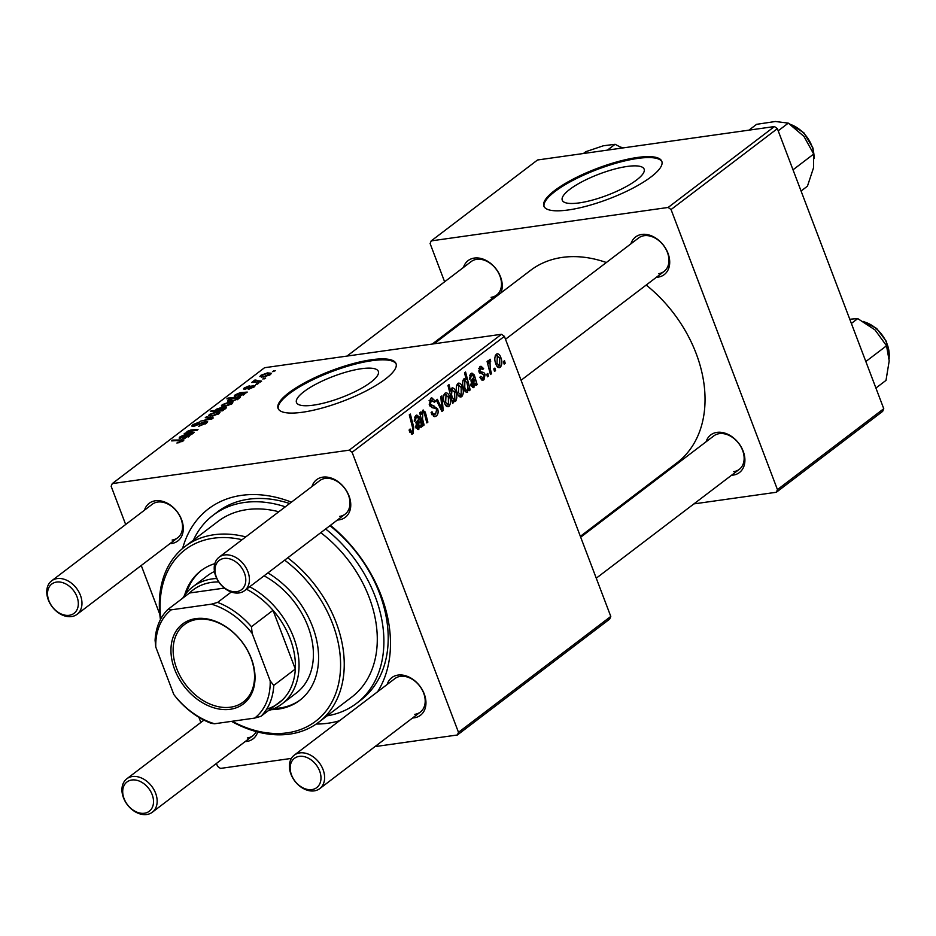 <?xml version="1.0" encoding="UTF-8"?>
<svg xmlns="http://www.w3.org/2000/svg" width="936" height="936" viewBox="0 0 936 936"><rect width="100%" height="100%" fill="white"/><g stroke="black" fill="none" stroke-linecap="round" stroke-linejoin="round"><path stroke-width="1.4" d="M627.132 166.456A43.793 11.337 -20.8 0 0 582.625 181.444A43.793 11.337 -20.8 0 0 562.267 200.222A43.793 11.337 -20.8 0 0 579.267 202.89A43.793 11.337 -20.8 0 0 623.774 187.902A43.793 11.337 -20.8 0 0 644.132 169.124A43.793 11.337 -20.8 0 0 627.132 166.456M637.322 157.482A63.086 16.321 -20.8 0 0 573.195 179.08A63.086 16.321 -20.8 0 0 543.863 206.119A63.086 16.321 -20.8 0 0 568.363 209.956A63.086 16.321 -20.8 0 0 632.479 188.37A63.086 16.321 -20.8 0 0 661.81 161.32A63.086 16.321 -20.8 0 0 637.322 157.482M661.963 161.811A63.086 16.321 -20.8 0 0 637.685 158.43A63.086 16.321 -20.8 0 0 574.365 179.607A63.086 16.321 -20.8 0 0 544.073 206.587M313.466 405.148A43.793 11.337 159.2 0 1 296.466 402.48A43.793 11.337 159.2 0 1 316.824 383.713A43.793 11.337 159.2 0 1 361.343 368.725A43.793 11.337 159.2 0 1 378.343 371.381A43.793 11.337 159.2 0 1 357.985 390.16A43.793 11.337 159.2 0 1 313.466 405.148M371.522 359.752A63.086 16.321 -20.8 0 0 307.406 381.338A63.086 16.321 -20.8 0 0 278.074 408.388A63.086 16.321 -20.8 0 0 302.562 412.226A63.086 16.321 -20.8 0 0 366.69 390.628A63.086 16.321 -20.8 0 0 396.022 363.589A63.086 16.321 -20.8 0 0 371.522 359.752M396.162 364.069A63.086 16.321 -20.8 0 0 371.885 360.699A63.086 16.321 -20.8 0 0 308.564 381.876A63.086 16.321 -20.8 0 0 278.284 408.845M630.911 243.828A23.657 17.187 52.7 0 1 641.792 234.433A23.657 17.187 52.7 0 1 667.976 253.246A23.657 17.187 52.7 0 1 658.02 277.15A23.657 17.187 52.7 0 1 656.37 277.29M658.558 273.686A21.025 15.28 -127.3 0 0 664.08 271.428A21.025 15.28 -127.3 0 0 665.73 248.824A21.025 15.28 -127.3 0 0 644.132 235.708A21.025 15.28 -127.3 0 0 638.609 237.966L505.498 339.265M490.581 300.784A23.657 17.187 52.7 0 1 490.558 300.784A23.657 17.187 52.7 0 1 488.92 300.924M463.449 267.462A23.657 17.187 52.7 0 1 474.33 258.067A23.657 17.187 52.7 0 1 496.138 269.018A23.657 17.187 52.7 0 1 500.865 292.956M491.096 297.32A21.025 15.28 -127.3 0 0 496.618 295.062A21.025 15.28 -127.3 0 0 498.268 272.458A21.025 15.28 -127.3 0 0 476.67 259.342A21.025 15.28 -127.3 0 0 471.147 261.6L346.987 356.089M706.095 441.769A23.657 17.187 52.7 0 1 716.988 432.373A23.657 17.187 52.7 0 1 743.172 451.187A23.657 17.187 52.7 0 1 733.216 475.09A23.657 17.187 52.7 0 1 731.566 475.242M733.754 471.627A21.025 15.28 -127.3 0 0 739.276 469.369A21.025 15.28 -127.3 0 0 740.914 446.776A21.025 15.28 -127.3 0 0 719.328 433.649A21.025 15.28 -127.3 0 0 713.805 435.907L580.683 537.205M144.495 510.178A23.657 17.187 52.7 0 1 155.376 500.783A23.657 17.187 52.7 0 1 181.561 519.585A23.657 17.187 52.7 0 1 171.604 543.5A23.657 17.187 52.7 0 1 169.966 543.64M172.142 540.037A21.025 15.28 -127.3 0 0 177.664 537.779A21.025 15.28 -127.3 0 0 179.314 515.174A21.025 15.28 -127.3 0 0 157.716 502.059A21.025 15.28 -127.3 0 0 152.194 504.317L51.632 580.846A21.025 15.28 52.7 0 1 57.143 578.588A21.025 15.28 52.7 0 1 78.741 591.704A21.025 15.28 52.7 0 1 77.091 614.308A21.025 15.28 52.7 0 1 71.569 616.567A21.025 15.28 52.7 0 1 49.982 603.451A21.025 15.28 52.7 0 1 51.632 580.846M311.957 486.544A23.657 17.187 52.7 0 1 322.838 477.149A23.657 17.187 52.7 0 1 349.023 495.951A23.657 17.187 52.7 0 1 339.066 519.866A23.657 17.187 52.7 0 1 337.416 520.006M339.604 516.403A21.025 15.28 -127.3 0 0 345.127 514.145A21.025 15.28 -127.3 0 0 346.776 491.54A21.025 15.28 -127.3 0 0 325.178 478.425A21.025 15.28 -127.3 0 0 319.656 480.683L219.082 557.212A21.025 15.28 52.7 0 1 224.605 554.954A21.025 15.28 52.7 0 1 246.203 568.07A21.025 15.28 52.7 0 1 244.553 590.674A21.025 15.28 52.7 0 1 239.031 592.933A21.025 15.28 52.7 0 1 217.444 579.817A21.025 15.28 52.7 0 1 219.082 557.212M387.141 684.485A23.657 17.187 52.7 0 1 398.034 675.09A23.657 17.187 52.7 0 1 424.219 693.904A23.657 17.187 52.7 0 1 414.262 717.807A23.657 17.187 52.7 0 1 412.612 717.959M414.8 714.343A21.025 15.28 -127.3 0 0 420.322 712.085A21.025 15.28 -127.3 0 0 421.96 689.481A21.025 15.28 -127.3 0 0 400.374 676.365A21.025 15.28 -127.3 0 0 394.852 678.623L294.278 755.153A21.025 15.28 52.7 0 1 299.801 752.907A21.025 15.28 52.7 0 1 321.387 766.022A21.025 15.28 52.7 0 1 319.749 788.627A21.025 15.28 52.7 0 1 314.227 790.873A21.025 15.28 52.7 0 1 292.629 777.757A21.025 15.28 52.7 0 1 294.278 755.153M257.704 731.975A23.657 17.187 52.7 0 1 246.8 741.441A23.657 17.187 52.7 0 1 245.15 741.593M339.557 720.708A126.161 91.693 52.7 0 1 328.091 723.224A126.161 91.693 52.7 0 1 316.228 724.031M182.614 548.449A126.161 91.693 52.7 0 1 241.546 495.366A126.161 91.693 52.7 0 1 291.435 502.152M289.633 503.521A118.275 85.96 -127.3 0 0 248.555 499.216A118.275 85.96 -127.3 0 0 217.503 511.887L213.197 515.174A118.275 85.96 -127.3 0 0 193.413 540.13M580.355 536.34L676.997 462.793A120.908 87.879 -127.3 0 0 646.191 285.047M606.352 262.513A120.908 87.879 -127.3 0 0 562.302 257.4A120.908 87.879 -127.3 0 0 530.56 270.364L434.058 343.793M501.485 334.281L504.399 336.363L352.1 452.263L349.198 450.169L501.485 334.281L264.549 367.719L112.261 483.608L111.15 486.264L125.67 524.499M141.254 565.496L159.81 614.367M198.912 717.304L200.866 722.44M216.438 763.437L217.538 766.327L220.451 768.421L291.389 758.406M504.399 336.363L610.787 616.438L609.675 619.094L457.388 734.982L374.95 746.612M484.006 379.7L482.847 380.227L479.864 377.29L480.835 376.272L483.479 378.156L484.146 375.254L478.975 371.826L479.864 366.725L480.964 366.222L483.631 368.585L482.672 369.591L480.379 368.269L479.922 370.773L480.39 371.662L483.783 372.528L485.14 374.33L484.006 379.7L481.759 380.016M480.542 378.764L483.479 378.156M478.776 368.316L480.964 368L478.717 368.503M472.528 387.539L473.967 387.34L470.785 385.269L472.107 379.302L473.71 377.524L473.312 375.968L471.299 375.184L470.527 378.834L469.392 379.419L470.82 373.604L471.955 373.09L474.33 375.008L477.149 384.637L476.073 385.456L475.394 384.041L473.253 387.656M469.615 375.196L472.001 374.856L469.521 375.43M459.892 396.876L461.787 396.607C459.997 397.496 458.558 396.525 457.47 393.682C455.774 389.54 455.902 386.135 457.856 383.467C459.693 382.637 461.144 383.701 462.22 386.662C463.811 390.663 463.671 393.974 461.787 396.607L460.851 397.016M457.856 383.467L458.757 383.07M411.232 433.965L413.033 433.707L409.582 431.613L409.102 430.022L410.073 429.016L410.518 430.525L412.366 431.718L412.554 427.541L409.289 414.859L410.342 414.063L413.724 427.179L413.033 433.707L412.097 434.128M409.828 432.21L412.366 431.718M451.76 388.112C453.433 387.598 454.72 388.709 455.621 391.459C457.189 395.284 457.166 398.572 455.563 401.345L452.884 400.28L453.48 402.644L452.556 403.346L447.946 385.445L449.011 384.637L450.602 390.909L452.404 387.832M454.229 401.532L454.908 401.638M441.921 395.87L443.196 410.483L441.909 411.454L436.316 400.128L437.369 399.333L441.991 408.985L440.797 396.724L441.921 395.87M437.592 408.728C438.586 411.98 438.153 414.402 436.293 416.005L434.807 416.695L431.04 412.753L432.011 411.758L433.204 414.005L435.626 414.016L436.609 409.675L435.79 408.435L431.987 407.675L429.425 404.949L430.56 398.397L431.812 397.823L435.462 401.345L434.479 402.305L431.262 400.362L430.431 404.048L437.592 408.728L436.223 408.915M432.034 414.847L435.626 414.016M429.144 400.409L432.104 399.988L429.074 400.666M504.539 360.734L505.194 363.297L504.153 364.092L503.463 361.553L504.539 360.734M352.1 452.263L458.488 732.326L610.787 616.438M447.092 406.61L448.987 406.341C447.197 407.242 445.758 406.271 444.67 403.428C442.974 399.286 443.102 395.881 445.056 393.202C446.893 392.371 448.344 393.436 449.409 396.396C451.012 400.397 450.871 403.72 448.987 406.341L448.051 406.762M445.056 393.202L445.957 392.816M417.409 429.484L418.848 429.285L415.666 427.214L416.988 421.247L418.591 419.457L418.193 417.912L416.181 417.128L415.409 420.779L414.274 421.352L415.701 415.537L416.836 415.034L419.211 416.953L422.031 426.582L420.954 427.401L420.276 425.985L418.135 429.601M414.496 417.14L416.883 416.801L414.402 417.374M422.627 410.272L425.283 412.039L427.881 422.124L426.828 422.932L424.242 412.893L422.873 412.039L422.545 418.965L424.102 425.014L423.037 425.81L419.691 412.788L420.744 411.98L421.305 414.168L423.236 410.003M421.621 412.109L423.212 411.887L421.598 412.214M466.42 392.336L467.626 392.161C465.964 392.582 464.701 391.435 463.835 388.709C462.279 384.942 462.279 381.666 463.835 378.916L466.245 379.665L464.537 372.82L465.59 372.013L470.2 389.926L469.147 390.733L468.69 388.908L467.041 392.418M463.835 378.916L464.467 378.635M498.42 367.555L500.315 367.286C498.525 368.176 497.086 367.204 496.01 364.361C494.302 360.22 494.43 356.815 496.384 354.147C498.233 353.317 499.684 354.381 500.748 357.341C502.351 361.343 502.211 364.654 500.315 367.286L499.391 367.696M496.384 354.147L497.285 353.75M494.875 368.094L495.53 370.656L494.489 371.452L493.798 368.901L494.875 368.094M490.195 368.48L491.505 373.721L490.441 374.517L487.083 361.495L488.147 360.699L488.826 363.39L489.493 359.389L490.37 359.284L490.675 361.495L489.996 361.507L490.195 368.48L488.931 368.655M490.675 361.495L488.814 361.682M487.82 373.464L488.475 376.015L487.434 376.81L486.755 374.271L487.82 373.464M258.593 383.456L255.762 384.368L258.593 383.456M265.649 378.085L262.805 378.998L265.649 378.085M248.262 389.282L252.989 387.048L252.79 386.217L244.951 389.189L243.454 388.978L244.237 387.925L249.725 385.679L245.466 387.785L245.782 388.428L251.339 386.1L255.177 385.679L254.218 386.896L248.262 389.282M253.188 387.586L252.79 386.217M245.466 387.785L245.981 388.978M239.265 398.163L231.754 401.415C228.407 401.942 227.226 401.521 228.22 400.117L231.555 398.631L226.91 398.853L227.963 398.057L240.318 397.367L239.265 398.163M238.282 398.911L238.025 398.233L237.849 399.356M227.647 401.076L228.22 400.117L228.758 401.544M206.505 423.201L198.643 426.243L204.937 423.388L204.621 422.159L193.752 426.289L191.775 426.044L192.828 424.675L199.848 421.855L194.442 424.464L194.711 425.506L205.534 421.387L207.64 421.691L206.505 423.201M206.177 423.446L204.621 422.159M194.442 424.464L194.922 426.055M219.199 413.548L212.647 416.005L208.552 415.666L209.442 414.414L216.146 411.957L220.007 412.308L219.199 413.548M187.96 431.555C187.106 432.572 187.797 432.947 190.043 432.678L194.208 432.444L193.155 433.251L184.17 433.754L186.732 432.865L187.013 431.473L191.038 429.952L197.999 429.565L196.946 430.373L187.96 431.555L187.914 433.543M187.013 433.59L187.013 431.473L187.797 433.555M181.923 441.733L180.402 440.411L171.651 440.903L172.715 440.095L183.971 439.908L183.245 440.903L176.904 443.02L182.052 440.563L182.391 441.476M349.198 450.169L112.261 483.608M189.821 435.451L184.252 438.317L182.59 438.106L185.188 435.357L181.268 436.644L181.596 437.638L180.367 438.457L179.104 438.06L180.086 436.749L185.059 434.62L192.137 434.023L189.786 435.275M181.268 436.644L181.596 437.638M223.599 410.085L222.674 410.787L210.319 411.477L211.372 410.67L215.678 410.448L216.134 409.313L222.277 407.207C225.658 406.669 226.828 407.113 225.775 408.541L221.984 410.167L223.599 410.085M215.947 411.161L216.134 409.313L216.824 411.115M226.36 407.546L225.775 408.541M213.303 417.912L212.027 418.895L200.795 421.095L211.232 418.521L205.276 417.69L206.411 416.836L213.303 417.912M231.999 403.802L225.447 406.271L221.352 405.92L222.241 404.668L228.946 402.211L232.807 402.574L231.999 403.802M244.939 393.506L239.37 396.373L237.709 396.162L240.306 393.412L236.387 394.7L236.714 395.694L235.486 396.513L234.211 396.115L235.205 394.805L240.178 392.675L247.256 392.079L244.904 393.331M236.387 394.7L236.714 395.694M270.539 374.482L263.975 376.951L259.88 376.6L260.77 375.348L267.474 372.891L271.346 373.253L270.539 374.482M255.282 380.542L261.612 381.151L260.559 381.958L251.573 382.461L254.475 381.56L253.878 380.601L254.955 380.004L256.136 380.098L255.025 380.975L255.505 382.239M254.756 382.286L254.218 381.502M275.313 370.738L272.47 371.65L275.313 370.738M327.109 715.841A118.275 85.96 -127.3 0 0 356.452 703.427L360.758 700.14A118.275 85.96 -127.3 0 0 329.94 525.704M774.47 126.547L777.371 128.642L671.053 209.547L668.152 207.453L774.47 126.547L537.533 159.986L431.215 240.891L430.104 243.547L444.623 281.783M460.208 322.78L460.535 323.645M671.053 209.547L777.442 489.61L883.76 408.704L882.66 411.36L776.342 492.266L693.904 503.896M608.646 515.935L606.832 516.192M777.371 128.642L883.76 408.704M668.152 207.453L431.215 240.891M776.342 492.266L777.442 489.61M330.443 525.318A126.161 91.693 52.7 0 1 377.606 691.739M457.388 734.982L458.488 732.326M247.338 737.977A21.025 15.28 -127.3 0 0 252.86 735.719A21.025 15.28 -127.3 0 0 256.23 731.589M178.027 442.915L177.77 442.248M179.115 442.728L178.893 442.143M172.996 440.821L172.715 440.095M182.473 441.429L181.771 439.592M185.48 436.129L185.188 435.357M180.66 438.259L180.086 436.749M185.597 436.036L185.059 434.62M187.083 435.287L186.779 434.479M188.323 436.96L188.627 435.614L188.978 436.539M188.113 436.41C189.002 435.427 188.393 435.053 186.287 435.31L185.293 437.521L188.113 436.41M185.504 438.071L184.357 437.393L184.684 438.247M185.504 433.684L185.223 432.947M191.295 430.654L191.038 429.952M211.653 411.407L211.372 410.67M222.534 407.874L222.277 407.207M222.23 410.81L221.984 410.167M218.579 411.021L218.31 410.307L224.769 408.201L225.073 408.997M224.593 409.254L224.418 408.786C224.862 407.839 223.809 407.581 221.259 407.991L217.07 409.395L217.187 411.091M217.07 409.395L218.31 410.307M220.685 410.904L220.405 410.167M210.109 416.192L209.442 414.414M216.403 412.624L216.146 411.957M218.135 414.227L217.936 413.712C218.614 412.671 217.679 412.343 215.093 412.753L210.67 414.262L210.647 416.192M210.67 414.262C209.898 415.35 210.857 415.678 213.537 415.233L218.357 413.022L218.685 413.899M213.747 415.818L213.537 415.233M206.821 417.912L206.411 416.836M199.731 426.067L199.508 425.47M205.206 424.078L204.937 423.388M193.459 426.325L192.828 424.675M206.283 423.365L205.534 421.387M222.908 406.446L222.241 404.668M229.203 402.889L228.946 402.211M230.935 404.492L230.736 403.978C231.414 402.925 230.478 402.609 227.893 403.006L223.47 404.527L223.447 406.458M223.47 404.527C222.698 405.616 223.657 405.931 226.336 405.499L231.157 403.276L231.484 404.165M228.244 398.795L227.963 398.057M237.112 399.824L236.866 398.537L233.45 398.56L229.566 399.894L229.671 401.591M229.566 399.894C229.144 400.784 230.116 401.029 232.502 400.655L235.451 399.988L236.866 398.537M232.725 401.251L232.502 400.655M233.134 401.181L232.912 400.596M240.599 394.185L240.306 393.412M235.778 396.314L235.205 394.805M240.716 394.091L240.178 392.675M242.202 393.342L241.897 392.535M246.004 392.945L245.782 392.36M243.442 395.015L243.746 393.67L244.097 394.594M243.231 394.465C244.12 393.483 243.512 393.108 241.406 393.366L240.412 395.577L243.231 394.465M240.622 396.127L239.476 395.448L239.803 396.302M249.151 389.13L248.929 388.545M244.729 389.212L244.237 387.925M254.264 386.86L253.726 385.445M261.448 377.126L260.77 375.348M267.731 373.569L267.474 372.891M269.463 375.172L269.264 374.657C269.954 373.604 269.006 373.288 266.432 373.686L261.998 375.207L261.975 377.138M261.998 375.207C261.226 376.295 262.185 376.611 264.865 376.178L269.685 373.955L270.024 374.845M264.151 378.916L263.882 378.191M252.907 382.391L252.626 381.654M255.189 380.624L254.955 380.004M257.107 384.286L256.827 383.561M273.815 371.557L273.546 370.831M503.989 363.472L505.194 363.297M433.462 416.403L436.293 416.005M431.367 412.413L432.21 412.296M431.683 414.215L433.204 414.005M433.976 401.158L435.334 400.971M434.175 401.521L435.462 401.345M429.179 404.223L430.431 404.048M429.647 405.475L431.391 405.23M441.546 410.717L443.196 410.483M440.786 409.161L441.991 408.985M448.122 396.583L449.409 396.396M443.886 394.852L446.039 394.547L445.653 402.445L448.426 404.832L448.367 397.192L445.583 394.746L443.839 394.992M444.389 402.62L445.653 402.445M445.653 405.358L448.426 404.832M452.416 402.796L453.48 402.644M449.397 391.072L450.602 390.909M454.323 391.646L455.621 391.459M451.807 400.432L452.884 400.28M451.573 394.77L452.38 397.706L454.908 399.894L454.58 392.278L451.994 389.879L451.573 394.77L450.391 394.933M450.754 390.055L452.392 389.704L450.789 389.926M452.907 400.304L454.908 399.894M451.152 397.882L452.38 397.706M409.278 430.7L410.518 430.525M412.507 427.354L413.724 427.179M419.422 426.102L420.276 425.985M414.215 420.943L415.409 420.779M417.748 417.152L419.211 416.953M418.579 419.503L419.89 419.316M419.562 425.318L421.305 425.073M420.627 426.781L422.031 426.582M418.603 427.518L418.989 421.106L416.707 426.418L418.603 427.518L416.029 428.045M416.789 421.422L418.989 421.106M415.455 426.594L416.707 426.418M422.873 425.178L424.102 425.014M420.089 414.332L421.305 414.168M423.891 412.238L425.283 412.039M426.676 422.3L427.881 422.124M460.921 386.849L462.22 386.662M456.686 385.117L458.839 384.813L458.453 392.699L461.226 395.086L461.167 387.445L458.383 385.012L456.639 385.258M457.189 392.886L458.453 392.699M458.453 395.612L461.226 395.086M467.988 389.013L468.69 388.908M463.051 380.11L466.245 379.665M468.995 390.09L470.2 389.926M462.922 380.484L464.829 380.215L464.747 387.551L466.292 390.253L467.403 390.394L468.047 387.972L466.912 382.543L464.478 380.379L462.899 380.601M463.495 387.726L464.747 387.551M464.642 390.487L467.403 390.394M463.659 388.229L464.935 388.054M474.54 384.158L475.394 384.041M469.334 378.998L470.527 378.834M472.867 375.219L474.33 375.008M473.698 377.559L475.008 377.372M474.681 383.374L476.424 383.128M475.745 384.836L477.149 384.637M473.721 385.573L474.107 379.162L471.826 384.474L473.721 385.573L471.147 386.1M471.908 379.478L474.107 379.162M470.574 384.649L471.826 384.474M482.251 368.772L483.631 368.585M478.705 370.937L479.922 370.773M478.986 371.861L480.39 371.662M479.7 373.101L483.783 372.528M483.701 374.529L485.14 374.33M499.45 357.517L500.748 357.341M495.226 355.797L497.367 355.493L496.981 363.379L499.754 365.765L499.695 358.125L496.922 355.692L495.167 355.937M495.717 363.566L496.981 363.379M496.993 366.292L499.754 365.765M494.313 370.82L495.53 370.656M490.277 373.885L491.505 373.721M487.621 363.566L488.826 363.39M487.27 376.19L488.475 376.015M214.835 563.636A81.479 59.214 -127.3 0 0 200.994 570.691A81.479 59.214 -127.3 0 0 184.579 595.355M271.534 709.628A81.479 59.214 -127.3 0 0 278.284 709.114A81.479 59.214 -127.3 0 0 299.684 700.374A81.479 59.214 -127.3 0 0 267.918 572.902M201.72 570.153A81.479 59.214 -127.3 0 0 186.404 592.979M274.306 708.493A81.479 59.214 -127.3 0 0 279.724 708.014A81.479 59.214 -127.3 0 0 300.397 699.824M232.186 721.27A107.769 78.32 -127.3 0 0 287.305 732.841A107.769 78.32 -127.3 0 0 340.575 663.296A107.769 78.32 -127.3 0 0 284.661 560.161M242.073 539.721A107.769 78.32 -127.3 0 0 213.373 538.223A107.769 78.32 -127.3 0 0 160.875 618.79M160.442 619.609A110.389 80.227 52.7 0 1 184.918 546.589A110.389 80.227 52.7 0 1 213.911 534.76A110.389 80.227 52.7 0 1 245.794 536.89M287.726 557.821A110.389 80.227 52.7 0 1 318.626 722.288A110.389 80.227 52.7 0 1 289.645 734.128A110.389 80.227 52.7 0 1 231.52 721.363M318.626 722.288L351.679 697.144A110.389 80.227 -127.3 0 0 320.767 532.678M278.834 511.746A110.389 80.227 -127.3 0 0 246.952 509.617A110.389 80.227 -127.3 0 0 217.971 521.446L184.918 546.589M356.452 703.427A118.275 85.96 -127.3 0 0 325.623 528.98M285.328 506.809A118.275 85.96 -127.3 0 0 244.249 502.492A118.275 85.96 -127.3 0 0 213.197 515.174M182.742 598.151A73.593 53.492 52.7 0 1 192.839 586.802L207.207 575.874A73.593 53.492 52.7 0 1 214.484 571.498M264.069 575.827A73.593 53.492 52.7 0 1 310.588 634.397A73.593 53.492 52.7 0 1 296.349 693.014L281.982 703.942A73.593 53.492 52.7 0 1 268.351 710.646M793.014 169.802L813.7 154.054L813.501 167.895L807.44 186.182L801.076 191.026M778.202 130.806L788.287 123.119L803.93 136.363L813.7 154.054M748.952 130.151L756.616 124.324L775.382 121.493L788.287 123.119M607.429 150.123L615.092 144.296L622.183 148.04M583.397 153.516L585.784 151.702L603.369 145.77L615.092 144.296M875.92 388.054L886.006 380.379L889.2 360.851L886.532 345.782L865.835 361.53M851.374 323.446L857.739 318.603L875.066 329.963L886.532 345.782M849.783 319.246L857.739 318.603M236.691 591.657A18.404 13.373 -127.3 0 0 244.436 573.054A18.404 13.373 -127.3 0 0 224.078 558.429A18.404 13.373 -127.3 0 0 216.333 577.021A18.404 13.373 -127.3 0 0 236.691 591.657M311.887 789.598A18.404 13.373 -127.3 0 0 319.632 770.995A18.404 13.373 -127.3 0 0 299.263 756.37A18.404 13.373 -127.3 0 0 291.517 774.961A18.404 13.373 -127.3 0 0 311.887 789.598M56.616 582.063A18.404 13.373 -127.3 0 0 48.871 600.655A18.404 13.373 -127.3 0 0 69.241 615.291A18.404 13.373 -127.3 0 0 76.974 596.688A18.404 13.373 -127.3 0 0 56.616 582.063M131.8 780.004A18.404 13.373 -127.3 0 0 124.055 798.595A18.404 13.373 -127.3 0 0 144.425 813.232A18.404 13.373 -127.3 0 0 152.17 794.629A18.404 13.373 -127.3 0 0 131.8 780.004M146.765 814.507A21.025 15.28 52.7 0 1 125.167 801.391A21.025 15.28 52.7 0 1 126.816 778.787A21.025 15.28 52.7 0 1 132.339 776.541A21.025 15.28 52.7 0 1 153.937 789.656A21.025 15.28 52.7 0 1 152.287 812.261A21.025 15.28 52.7 0 1 146.765 814.507M174.634 669.369A50.205 36.492 52.7 0 1 195.764 618.626A50.205 36.492 52.7 0 1 251.339 658.546A50.205 36.492 52.7 0 1 230.209 709.289A50.205 36.492 52.7 0 1 174.634 669.369M250.988 658.067A48.625 35.346 -127.3 0 0 184.404 624.605A48.625 35.346 -127.3 0 0 176.705 668.55A48.625 35.346 -127.3 0 0 243.29 702A48.625 35.346 -127.3 0 0 250.988 658.067M249.701 586.767A73.593 53.492 52.7 0 1 293.635 637.439A73.593 53.492 52.7 0 1 281.982 703.942M266.666 709.16A70.972 51.574 -127.3 0 0 282.45 699.929A70.972 51.574 -127.3 0 0 295.32 669.029A70.972 51.574 -127.3 0 0 290.183 638.82A70.972 51.574 -127.3 0 0 273.008 610.307A70.972 51.574 -127.3 0 0 246.449 589.235M224.394 588.089L189.493 593.014L167.942 609.406L171.265 609.827A68.34 49.666 -127.3 0 0 155.774 647.033L173.815 694.5A68.34 49.666 -127.3 0 0 214.543 723.762L254.697 718.087A68.34 49.666 -127.3 0 0 270.188 680.893L252.158 633.426A68.34 49.666 -127.3 0 0 211.431 604.165L171.265 609.827M218.743 581.935A70.972 51.574 -127.3 0 0 189.493 593.014M270.188 680.893L273.768 685.421L295.32 669.029L273.008 610.307L251.456 626.71L252.158 633.426M192.839 586.802A73.593 53.492 52.7 0 1 216.754 578.495M214.543 723.762L211.22 723.341A70.972 51.574 52.7 0 1 177.384 699.028L173.815 694.5M155.774 647.033L155.084 640.306A70.972 51.574 52.7 0 1 167.942 609.406M282.45 699.929L260.898 716.321L254.697 718.087M211.431 604.165L217.62 602.398A70.972 51.574 52.7 0 1 251.456 626.71M231.274 592.008L217.62 602.398M273.768 685.421A70.972 51.574 52.7 0 1 260.898 716.321M184.404 438.294L183.784 436.656M189.528 436.059L188.908 434.433M192.91 430.572L192.629 429.835M190.324 433.415L190.043 432.678M220.311 410.927L220.042 410.214M199.848 424.066L199.614 423.446M239.522 396.349L238.902 394.711M244.647 394.115L244.027 392.488M258.348 382.087L258.055 381.326M430.01 406.13L433.848 405.592M439.113 405.779L440.423 405.592M451.035 397.426L452.228 397.262M419.363 422.791L420.615 422.616M415.654 422.838L417.854 422.534M424.687 414.402L425.915 414.227M421.317 419.129L422.545 418.965M474.482 380.847L475.734 380.671M470.773 380.894L472.972 380.589M479.244 372.434L481.666 372.083M814.039 156.172A28.911 21.013 -127.3 0 0 812.705 148.438A28.911 21.013 -127.3 0 0 790.136 124.301M622.744 147.958A28.911 21.013 -127.3 0 0 621.258 147.502M889.13 357.552A28.911 21.013 -127.3 0 0 886.193 341.897A28.911 21.013 -127.3 0 0 863.916 321.808M180.706 437.393L180.964 438.06M193.717 425.377L194.044 426.243M237.217 398.795L237.522 399.578M235.825 395.448L236.083 396.115M253.551 386.334L253.855 387.153M245.092 388.3L245.396 389.107M467.029 390.546L464.853 390.862M490.23 361.401L488.814 361.612M814.25 158.535L812.963 148.028L803.813 132.713L789.305 123.763M620.463 147.057L623.364 147.876M863.121 321.364L876.646 328.442L886.474 341.535L889.177 358.675M664.08 271.428L521.071 380.262M345.127 514.145L244.553 590.674M319.749 788.627L420.322 712.085M596.255 578.202L739.276 469.369M77.091 614.308L177.664 537.779M432.245 344.05L496.618 295.062M203.943 720.1L126.816 778.787M252.86 735.719L152.287 812.261"/></g></svg>
